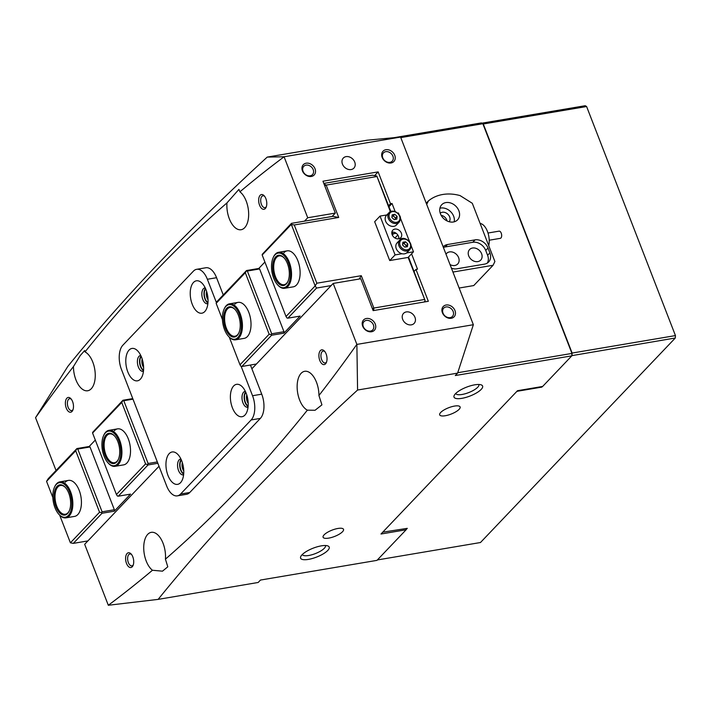 <?xml version="1.0" encoding="UTF-8"?>
<svg xmlns="http://www.w3.org/2000/svg" width="711" height="711" viewBox="0 0 711 711"><rect width="100%" height="100%" fill="white"/><g stroke="black" fill="none" stroke-linecap="round" stroke-linejoin="round"><path stroke-width="1.07" d="M382.722 532.183L407.296 528.344L406.132 529.571M377.363 559.948L480.476 542.52L675.308 338.001L571.813 355.651M542.449 386.482L541.844 387.113L541.649 386.615M517.448 390.766L517.617 391.21L541.844 387.113M517.617 391.21L516.55 391.699M481.916 123.172L585.215 105.717L586.602 106.526L675.45 335.583L675.308 338.001M571.982 355.473L572.124 353.047L675.45 335.583M586.602 106.526L483.284 123.99L572.124 353.047M104.055 456.151A17.526 9.181 -99.6 0 0 108.152 462.985A17.526 9.181 -99.6 0 0 119.172 461.359A17.526 9.181 -99.6 0 0 118.781 440.696A17.526 9.181 -99.6 0 0 103.539 435.745A17.526 9.181 -99.6 0 0 104.055 456.151M103.69 435.434A18.255 9.563 80.4 0 1 103.833 435.105A18.255 9.563 80.4 0 1 108.987 430.315A18.255 9.563 80.4 0 1 119.697 440.269A18.255 9.563 80.4 0 1 115.075 466.318A18.255 9.563 80.4 0 1 108.623 463.492A18.255 9.563 80.4 0 1 108.383 463.225M104.97 455.182A15.331 8.034 80.4 0 1 104.633 437.105A15.331 8.034 80.4 0 1 114.275 435.674A15.331 8.034 80.4 0 1 117.857 441.655A15.331 8.034 80.4 0 1 118.302 459.519A15.331 8.034 80.4 0 1 104.97 455.182M114.515 435.941A14.602 7.652 -99.6 0 0 109.592 433.923A14.602 7.652 -99.6 0 0 105.895 454.756A14.602 7.652 -99.6 0 0 114.462 462.719A14.602 7.652 -99.6 0 0 118.444 459.19M319.817 360.521A7.483 3.919 80.4 0 1 319.648 351.696A7.483 3.919 80.4 0 1 324.358 351.003A7.483 3.919 80.4 0 1 326.109 353.918A7.483 3.919 80.4 0 1 326.322 362.637A7.483 3.919 80.4 0 1 319.817 360.521M324.847 351.59A6.026 3.155 -99.6 0 0 323.185 351.074A6.026 3.155 -99.6 0 0 321.656 359.668A6.026 3.155 -99.6 0 0 325.194 362.957A6.026 3.155 -99.6 0 0 326.598 361.926M259.586 205.23A7.483 3.919 80.4 0 1 259.417 196.405A7.483 3.919 80.4 0 1 264.128 195.712A7.483 3.919 80.4 0 1 265.87 198.627A7.483 3.919 80.4 0 1 266.092 207.345A7.483 3.919 80.4 0 1 259.586 205.23M264.616 196.298A6.026 3.155 -99.6 0 0 262.954 195.783A6.026 3.155 -99.6 0 0 261.426 204.377A6.026 3.155 -99.6 0 0 264.963 207.665A6.026 3.155 -99.6 0 0 266.358 206.634M207.985 302.504A7.483 3.919 80.4 0 1 205.186 298.753A7.483 3.919 80.4 0 1 205.692 288.897M206.634 291.457A6.026 3.155 -99.6 0 0 207.025 297.9A6.026 3.155 -99.6 0 0 208.039 299.775M248.148 406.034A7.483 3.919 80.4 0 1 245.348 402.275A7.483 3.919 80.4 0 1 245.846 392.428M246.788 394.987A6.026 3.155 -99.6 0 0 247.188 401.422A6.026 3.155 -99.6 0 0 248.201 403.306M183.714 473.668A7.483 3.919 80.4 0 1 180.914 469.909A7.483 3.919 80.4 0 1 181.412 460.061M182.363 462.621A6.026 3.155 -99.6 0 0 182.754 469.064A6.026 3.155 -99.6 0 0 183.767 470.94M143.56 370.147A7.483 3.919 80.4 0 1 140.76 366.387A7.483 3.919 80.4 0 1 141.258 356.531M142.2 359.091A6.026 3.155 -99.6 0 0 142.6 365.534A6.026 3.155 -99.6 0 0 143.613 367.409M66.283 408.141A7.483 3.919 80.4 0 1 66.114 399.315A7.483 3.919 80.4 0 1 70.824 398.622A7.483 3.919 80.4 0 1 72.575 401.537A7.483 3.919 80.4 0 1 72.789 410.256A7.483 3.919 80.4 0 1 66.283 408.141M71.313 399.2A6.026 3.155 -99.6 0 0 69.651 398.693A6.026 3.155 -99.6 0 0 68.123 407.287A6.026 3.155 -99.6 0 0 71.66 410.567A6.026 3.155 -99.6 0 0 73.064 409.536M126.514 563.432A7.483 3.919 80.4 0 1 126.354 554.607A7.483 3.919 80.4 0 1 131.055 553.905A7.483 3.919 80.4 0 1 132.806 556.829A7.483 3.919 80.4 0 1 133.028 565.547A7.483 3.919 80.4 0 1 126.514 563.432M131.553 554.491A6.026 3.155 -99.6 0 0 129.882 553.985A6.026 3.155 -99.6 0 0 128.353 562.579A6.026 3.155 -99.6 0 0 131.891 565.858A6.026 3.155 -99.6 0 0 133.295 564.827M302.451 170.898A7.483 5.937 -136.4 0 1 306.165 163.201A7.483 5.937 -136.4 0 1 315.026 168.774A7.483 5.937 -136.4 0 1 311.311 176.47A7.483 5.937 -136.4 0 1 302.451 170.898M313.187 169.627A6.026 4.773 43.6 0 0 308.832 165.414A6.026 4.773 43.6 0 0 303.766 166.321A6.026 4.773 43.6 0 0 303.064 171.333A6.026 4.773 43.6 0 0 307.419 175.537A6.026 4.773 43.6 0 0 312.485 174.63A6.026 4.773 43.6 0 0 313.187 169.627M362.69 326.189A7.483 5.937 -136.4 0 1 366.396 318.492A7.483 5.937 -136.4 0 1 375.257 324.065A7.483 5.937 -136.4 0 1 371.542 331.761A7.483 5.937 -136.4 0 1 362.69 326.189M373.417 324.918A6.026 4.773 43.6 0 0 369.062 320.705A6.026 4.773 43.6 0 0 363.996 321.612A6.026 4.773 43.6 0 0 363.303 326.625A6.026 4.773 43.6 0 0 367.658 330.828A6.026 4.773 43.6 0 0 372.724 329.922A6.026 4.773 43.6 0 0 373.417 324.918M442.402 312.707A7.483 5.937 -136.4 0 1 446.117 305.019A7.483 5.937 -136.4 0 1 454.978 310.583A7.483 5.937 -136.4 0 1 451.263 318.279A7.483 5.937 -136.4 0 1 442.402 312.707M453.138 311.436A6.026 4.773 43.6 0 0 448.783 307.232A6.026 4.773 43.6 0 0 443.717 308.139A6.026 4.773 43.6 0 0 443.015 313.151A6.026 4.773 43.6 0 0 447.37 317.355A6.026 4.773 43.6 0 0 452.436 316.448A6.026 4.773 43.6 0 0 453.138 311.436M382.171 157.424A7.483 5.937 -136.4 0 1 385.886 149.728A7.483 5.937 -136.4 0 1 394.738 155.291A7.483 5.937 -136.4 0 1 391.023 162.988A7.483 5.937 -136.4 0 1 382.171 157.424M392.899 156.144A6.026 4.773 43.6 0 0 388.544 151.941A6.026 4.773 43.6 0 0 383.478 152.847A6.026 4.773 43.6 0 0 382.785 157.86A6.026 4.773 43.6 0 0 387.14 162.064A6.026 4.773 43.6 0 0 392.205 161.157A6.026 4.773 43.6 0 0 392.899 156.144M327.78 550.438A15.331 4.764 -21.2 0 1 310.12 559.059A15.331 4.764 -21.2 0 1 300.824 556.402A15.331 4.764 -21.2 0 1 302.024 554.793A15.331 4.764 -21.2 0 1 314.973 547.514A15.331 4.764 -21.2 0 1 327.842 545.924A15.331 4.764 -21.2 0 1 327.78 550.438M302.317 554.5A12.416 3.857 158.8 0 0 302.326 554.518A12.416 3.857 158.8 0 0 311.898 554.767A12.416 3.857 158.8 0 0 324.323 548.27A12.416 3.857 158.8 0 0 325.469 545.541A12.416 3.857 158.8 0 0 325.46 545.524M481.187 389.406A15.331 4.764 -21.2 0 1 463.528 398.018A15.331 4.764 -21.2 0 1 454.24 395.369A15.331 4.764 -21.2 0 1 455.431 393.761A15.331 4.764 -21.2 0 1 468.389 386.482A15.331 4.764 -21.2 0 1 481.258 384.891A15.331 4.764 -21.2 0 1 481.187 389.406M455.724 393.459A12.416 3.857 158.8 0 0 455.733 393.485A12.416 3.857 158.8 0 0 465.314 393.725A12.416 3.857 158.8 0 0 477.73 387.228A12.416 3.857 158.8 0 0 478.876 384.5A12.416 3.857 158.8 0 0 478.876 384.482M414.966 317.346A7.306 5.795 43.6 0 0 409.687 312.253A7.306 5.795 43.6 0 0 403.546 313.347A7.306 5.795 43.6 0 0 402.702 319.426A7.306 5.795 43.6 0 0 407.981 324.518A7.306 5.795 43.6 0 0 414.113 323.425A7.306 5.795 43.6 0 0 414.966 317.346M354.727 162.055A7.306 5.795 43.6 0 0 349.448 156.962A7.306 5.795 43.6 0 0 343.306 158.055A7.306 5.795 43.6 0 0 342.462 164.134A7.306 5.795 43.6 0 0 347.741 169.227A7.306 5.795 43.6 0 0 353.882 168.134A7.306 5.795 43.6 0 0 354.727 162.055M324.109 534.85A10.949 3.404 158.8 0 0 323.096 537.258A10.949 3.404 158.8 0 0 331.548 537.472A10.949 3.404 158.8 0 0 342.506 531.739A10.949 3.404 158.8 0 0 343.52 529.331A10.949 3.404 158.8 0 0 335.068 529.117A10.949 3.404 158.8 0 0 324.109 534.85M440.704 412.46A10.949 3.404 158.8 0 0 439.691 414.869A10.949 3.404 158.8 0 0 448.143 415.082A10.949 3.404 158.8 0 0 459.102 409.349A10.949 3.404 158.8 0 0 460.115 406.941A10.949 3.404 158.8 0 0 451.663 406.728A10.949 3.404 158.8 0 0 440.704 412.46M356.842 344.391A2665.121 1396.484 -99.6 0 1 318.937 395.503A20.077 10.523 -99.6 0 0 316.475 382.242A20.077 10.523 -99.6 0 0 304.69 371.302A20.077 10.523 -99.6 0 0 299.598 399.955A20.077 10.523 -99.6 0 0 307.356 410.167A2665.121 1396.484 -99.6 0 1 165.423 559.157A20.077 10.523 -99.6 0 0 163.059 543.275A20.077 10.523 -99.6 0 0 151.274 532.335A20.077 10.523 -99.6 0 0 146.19 560.988A20.077 10.523 -99.6 0 0 152.456 570.258A2665.121 1396.484 -99.6 0 1 108.312 605.265L158.144 599.382C213.264 531.161 279.743 461.386 357.58 390.037L356.878 344.408L333.192 283.431L251.89 368.778M56.036 470.486L35.55 417.677A2665.121 1396.484 80.4 0 1 73.455 366.556L80.254 355.536L84.68 350.541L85.027 351.892A2665.121 1396.484 80.4 0 1 226.969 202.902A20.077 10.523 -99.6 0 0 229.324 218.784A20.077 10.523 -99.6 0 0 241.109 229.724A20.077 10.523 -99.6 0 0 246.202 201.071A20.077 10.523 -99.6 0 0 239.927 191.81A2665.121 1396.484 80.4 0 1 284.08 156.793L307.721 217.753L304.486 221.148M226.969 202.902L238.932 189.366L239.927 191.81M73.455 366.556A20.077 10.523 -99.6 0 0 75.917 379.816A20.077 10.523 -99.6 0 0 87.702 390.757A20.077 10.523 -99.6 0 0 92.794 362.103A20.077 10.523 -99.6 0 0 85.027 351.892M333.192 283.431L360.788 278.765L373.151 310.627L428.342 301.295L415.979 269.433L417.508 269.176L411.562 253.827M395.12 211.451L392.037 203.497L390.508 203.755L378.145 171.893L322.954 181.216L335.316 213.087L307.721 217.753M388.997 206.688L392.037 203.497M356.878 344.408L473.357 324.714L400.577 137.072L367.249 140.191L267.229 157.095C189.393 228.444 122.914 298.229 67.794 366.449L35.55 417.677M108.312 605.265L84.671 544.306L159.015 466.265M406.194 528.531L406.123 529.766L376.972 560.366L260.466 580.06L258.164 582.478L158.144 599.382M394.098 137.676L481.454 122.905L482.849 123.723L571.946 353.42L571.804 355.847L542.653 386.446L517.519 390.695L380.98 534.014L406.123 529.766M400.577 137.072L284.089 156.767L267.229 157.095M571.804 355.847L455.298 375.541L457.6 373.124L357.58 390.037M473.357 324.714L457.6 373.124M457.724 372.733L571.946 353.42M482.849 123.723L400.782 137.596M318.937 395.503L321.923 404.861L315.053 410.274L307.356 410.167M165.423 559.157L167.787 566.818L162.481 571.173L152.456 570.258M414.095 271.406L415.979 269.433M332.081 216.482L335.316 213.087M374.608 175.599L378.145 171.893M388.624 205.728L390.508 203.755M206.039 289.759A16.433 8.612 -99.6 0 0 202.2 283.351A16.433 8.612 -99.6 0 0 191.863 284.88A16.433 8.612 -99.6 0 0 192.237 304.246A16.433 8.612 -99.6 0 0 206.519 308.894A16.433 8.612 -99.6 0 0 206.039 289.759M205.212 287.857A8.034 4.213 -99.6 0 0 204.848 287.893A8.034 4.213 -99.6 0 0 202.813 299.358A8.034 4.213 -99.6 0 0 207.523 303.73A8.034 4.213 -99.6 0 0 207.888 303.641M205.479 288.426A8.034 4.213 -99.6 0 0 204.964 298.993A8.034 4.213 -99.6 0 0 207.95 303.01M141.605 357.393A16.433 8.612 -99.6 0 0 137.765 350.985A16.433 8.612 -99.6 0 0 127.429 352.514A16.433 8.612 -99.6 0 0 127.802 371.889A16.433 8.612 -99.6 0 0 142.084 376.528A16.433 8.612 -99.6 0 0 141.605 357.393M140.778 355.5A8.034 4.213 -99.6 0 0 140.414 355.527A8.034 4.213 -99.6 0 0 138.378 366.992A8.034 4.213 -99.6 0 0 143.098 371.364A8.034 4.213 -99.6 0 0 143.453 371.275M141.054 356.069A8.034 4.213 -99.6 0 0 140.529 366.627A8.034 4.213 -99.6 0 0 143.515 370.653M246.193 393.281A16.433 8.612 -99.6 0 0 242.353 386.873A16.433 8.612 -99.6 0 0 232.026 388.402A16.433 8.612 -99.6 0 0 232.39 407.776A16.433 8.612 -99.6 0 0 246.673 412.416A16.433 8.612 -99.6 0 0 246.193 393.281M245.375 391.388A8.034 4.213 -99.6 0 0 245.002 391.423A8.034 4.213 -99.6 0 0 242.966 402.879A8.034 4.213 -99.6 0 0 247.686 407.261A8.034 4.213 -99.6 0 0 248.041 407.163M245.642 391.957A8.034 4.213 -99.6 0 0 245.117 402.515A8.034 4.213 -99.6 0 0 248.103 406.541M181.758 460.924A16.433 8.612 -99.6 0 0 177.919 454.516A16.433 8.612 -99.6 0 0 167.592 456.035A16.433 8.612 -99.6 0 0 167.956 475.41A16.433 8.612 -99.6 0 0 182.238 480.058A16.433 8.612 -99.6 0 0 181.758 460.924M180.941 459.022A8.034 4.213 -99.6 0 0 180.567 459.057A8.034 4.213 -99.6 0 0 178.532 470.513A8.034 4.213 -99.6 0 0 183.251 474.895A8.034 4.213 -99.6 0 0 183.607 474.806M181.207 459.59A8.034 4.213 -99.6 0 0 180.683 470.158A8.034 4.213 -99.6 0 0 183.669 474.175M223.254 294.949L216.562 277.708A18.255 9.563 -99.6 0 0 205.852 267.763L196.654 269.309A18.255 9.563 -99.6 0 0 193.419 271.14L122.852 345.217A18.255 9.563 -99.6 0 0 121.457 369.444L166.632 485.906A18.255 9.563 -99.6 0 0 177.341 495.86A18.255 9.563 -99.6 0 0 180.576 494.029L251.143 419.952A18.255 9.563 -99.6 0 0 252.538 395.725L241.145 366.343M216.348 302.424L207.363 279.263A18.255 9.563 -99.6 0 0 196.654 269.309M177.341 495.86L186.54 494.305A18.255 9.563 -99.6 0 0 189.775 492.483L260.342 418.406A18.255 9.563 -99.6 0 0 261.737 394.17L250.432 365.027M54.96 507.681A17.526 9.181 -99.6 0 0 59.057 514.515A17.526 9.181 -99.6 0 0 70.078 512.889A17.526 9.181 -99.6 0 0 69.687 492.225A17.526 9.181 -99.6 0 0 54.454 487.275A17.526 9.181 -99.6 0 0 54.96 507.681M54.596 486.964A18.255 9.563 80.4 0 1 54.738 486.644A18.255 9.563 80.4 0 1 59.893 481.854A18.255 9.563 80.4 0 1 70.611 491.799A18.255 9.563 80.4 0 1 65.981 517.848A18.255 9.563 80.4 0 1 59.537 515.022A18.255 9.563 80.4 0 1 59.297 514.764M55.885 506.721A15.331 8.034 80.4 0 1 55.538 488.635A15.331 8.034 80.4 0 1 65.181 487.213A15.331 8.034 80.4 0 1 68.771 493.194A15.331 8.034 80.4 0 1 69.216 511.049A15.331 8.034 80.4 0 1 55.885 506.721M65.421 487.47A14.602 7.652 -99.6 0 0 60.506 485.453A14.602 7.652 -99.6 0 0 56.8 506.294A14.602 7.652 -99.6 0 0 65.376 514.249A14.602 7.652 -99.6 0 0 69.358 510.72M487.995 233.021L499.086 231.146A3.653 1.911 80.4 0 1 501.602 234.586A3.653 1.911 80.4 0 1 500.304 238.345L489.212 240.22M488.75 245.686A14.602 7.652 -99.6 0 0 488.946 237.234A14.602 7.652 -99.6 0 0 480.121 223.441M273.646 278.125A17.526 9.181 -99.6 0 0 277.743 284.96A17.526 9.181 -99.6 0 0 288.764 283.334A17.526 9.181 -99.6 0 0 288.373 262.67A17.526 9.181 -99.6 0 0 273.14 257.72A17.526 9.181 -99.6 0 0 273.646 278.125M273.282 257.409A18.255 9.563 80.4 0 1 273.424 257.089A18.255 9.563 80.4 0 1 278.579 252.298A18.255 9.563 80.4 0 1 289.297 262.243A18.255 9.563 80.4 0 1 284.667 288.293A18.255 9.563 80.4 0 1 278.223 285.466A18.255 9.563 80.4 0 1 277.983 285.209M274.57 277.166A15.331 8.034 80.4 0 1 274.224 259.08A15.331 8.034 80.4 0 1 283.867 257.658A15.331 8.034 80.4 0 1 287.457 263.639A15.331 8.034 80.4 0 1 287.902 281.494A15.331 8.034 80.4 0 1 274.57 277.166M284.107 257.915A14.602 7.652 -99.6 0 0 279.192 255.898A14.602 7.652 -99.6 0 0 275.486 276.739A14.602 7.652 -99.6 0 0 284.053 284.693A14.602 7.652 -99.6 0 0 288.044 281.174M224.552 329.664A17.526 9.181 -99.6 0 0 228.649 336.499A17.526 9.181 -99.6 0 0 239.669 334.863A17.526 9.181 -99.6 0 0 239.278 314.2A17.526 9.181 -99.6 0 0 224.045 309.249A17.526 9.181 -99.6 0 0 224.552 329.664M224.187 308.938A18.255 9.563 80.4 0 1 224.329 308.618A18.255 9.563 80.4 0 1 229.484 303.828A18.255 9.563 80.4 0 1 240.202 313.773A18.255 9.563 80.4 0 1 235.572 339.822A18.255 9.563 80.4 0 1 229.129 336.996A18.255 9.563 80.4 0 1 228.889 336.738M225.476 328.695A15.331 8.034 80.4 0 1 225.129 310.609A15.331 8.034 80.4 0 1 234.772 309.187A15.331 8.034 80.4 0 1 238.363 315.169A15.331 8.034 80.4 0 1 238.807 333.024A15.331 8.034 80.4 0 1 225.476 328.695M235.012 309.445A14.602 7.652 -99.6 0 0 230.097 307.428A14.602 7.652 -99.6 0 0 226.391 328.269A14.602 7.652 -99.6 0 0 234.968 336.223A14.602 7.652 -99.6 0 0 238.949 332.704M440.456 213.842A10.949 8.683 43.6 0 0 448.374 221.485A10.949 8.683 43.6 0 0 457.582 219.841A10.949 8.683 43.6 0 0 458.853 210.732A10.949 8.683 43.6 0 0 450.934 203.079A10.949 8.683 43.6 0 0 441.727 204.732A10.949 8.683 43.6 0 0 440.456 213.842M454.187 221.823A10.949 8.683 43.6 0 0 453.636 216.206A10.949 8.683 43.6 0 0 439.905 208.216M449.192 221.743A6.203 4.924 43.6 0 0 449.654 216.882A6.203 4.924 43.6 0 0 440.233 213.202M441.149 215.326A6.203 4.924 -136.4 0 1 446.739 219.939A6.203 4.924 -136.4 0 1 447.032 220.925M446.01 254.2A7.67 6.079 -136.4 0 1 446.615 253.409A7.67 6.079 -136.4 0 1 453.067 252.263A7.67 6.079 -136.4 0 1 458.613 257.613A7.67 6.079 -136.4 0 1 457.724 263.985A7.67 6.079 -136.4 0 1 450.045 264.599M481.605 253.729A7.67 6.079 -136.4 0 1 480.716 260.102A7.67 6.079 -136.4 0 1 474.273 261.257A7.67 6.079 -136.4 0 1 468.727 255.907A7.67 6.079 -136.4 0 1 469.615 249.525A7.67 6.079 -136.4 0 1 476.059 248.37A7.67 6.079 -136.4 0 1 481.605 253.729M459.128 288.035L473.748 285.564L493.078 265.274L494.892 261.515L472.3 203.284L460.079 195.596A43.806 34.741 43.6 0 0 428.369 200.964L426.227 203.204M428.369 200.964L426.698 204.421M452.934 272.055L493.078 265.274M451.423 268.154A10.949 8.683 43.6 0 0 456.88 268.802L484.475 264.145A10.949 8.683 43.6 0 0 488.635 261.995A10.949 8.683 43.6 0 0 489.906 252.885L488.022 248.032A10.949 8.683 43.6 0 0 475.064 239.874L447.468 244.54A10.949 8.683 43.6 0 0 443.3 246.69A10.949 8.683 43.6 0 0 443.157 246.85M487.337 263.061A10.949 8.683 43.6 0 0 487.604 255.293L485.72 250.441A10.949 8.683 43.6 0 0 472.762 242.291L445.166 246.957A10.949 8.683 43.6 0 0 443.397 247.464M283.938 252.672A18.255 9.563 80.4 0 1 287.164 250.85A18.255 9.563 80.4 0 1 298.913 263.932A18.255 9.563 80.4 0 1 296.478 285.022A18.255 9.563 80.4 0 1 293.252 286.844L284.667 288.293M234.843 304.201A18.255 9.563 80.4 0 1 238.069 302.379A18.255 9.563 80.4 0 1 249.819 315.471A18.255 9.563 80.4 0 1 247.392 336.552A18.255 9.563 80.4 0 1 244.157 338.374L235.572 339.822M323.807 183.411L372.431 175.19L376.821 176.017L390.366 211.647M390.837 211.425L376.821 176.017M402.026 253.738L395.094 254.911L389.726 260.546L408.123 257.435L425.134 300.575L408.514 257.018M425.134 300.575L424.254 301.988M397.813 235.003L394.969 237.998M391.797 232.977A7.67 6.079 -136.4 0 1 393.556 233.697L396.134 233.261M424.44 299.491L373.844 308.05L361.295 275.69L316.839 283.209L294.256 224.978L338.712 217.459L326.162 185.109L376.75 176.55M393.556 233.697L392.294 235.021M256.422 364.014L241.847 366.476L271.611 335.236L283.876 333.166L300.14 316.093L287.875 318.173L316.564 288.053L331.13 285.591M259.613 268.945L283.965 331.708L271.7 333.788L247.348 271.024L259.613 268.945L258.777 268.465L246.513 270.536L216.757 301.775L216.153 303.33L245.304 272.731L269.149 334.206L239.998 364.796L229.271 337.147M258.777 268.465L264.901 262.039M332.668 215.868L332.855 216.348L291.466 223.352L262.279 254.271L262.181 255.018L291.323 224.418L315.169 285.893L286.018 316.484L262.181 255.018M222.436 319.532L216.153 303.33M283.876 333.166L283.965 331.708M323.967 183.829L326.162 185.109L324.723 185.775M332.855 216.348L338.712 217.459M294.256 224.978L291.323 224.418L291.466 223.352M359.215 279.032L361.295 275.69M316.564 288.053L315.169 285.893L316.839 283.209M372.404 308.716L373.844 308.05L373.702 310.538M287.875 318.173L286.995 318.004L286.018 316.484M241.847 366.476L240.976 366.316L239.998 364.796M271.7 333.788L271.193 334.588L271.611 335.236M271.193 334.588L269.149 334.206M245.304 272.731L246.477 270.855L247.348 271.024M65.252 482.218A18.255 9.563 80.4 0 1 68.478 480.396A18.255 9.563 80.4 0 1 80.227 493.487A18.255 9.563 80.4 0 1 77.801 514.577A18.255 9.563 80.4 0 1 74.566 516.399L65.981 517.848M114.338 430.688A18.255 9.563 80.4 0 1 117.573 428.866A18.255 9.563 80.4 0 1 129.313 441.958A18.255 9.563 80.4 0 1 126.887 463.039A18.255 9.563 80.4 0 1 123.661 464.87L115.075 466.318M95.31 440.056L89.186 446.481L76.921 448.552L48.232 478.672L46.562 481.356L75.713 450.756L99.549 512.222L70.407 542.822L59.68 515.173M132.761 398.587L122.95 400.249L92.679 432.288L92.581 433.043L121.732 402.444L145.577 463.91L116.426 494.509L92.581 433.043M87.906 540.911L73.331 543.373L102.02 513.262L114.284 511.191L130.548 494.118L118.284 496.189L148.039 464.95L157.86 463.288M52.845 497.549L46.562 481.356M114.284 511.191L114.364 509.734L90.021 446.97L89.186 446.481M114.364 509.734L102.1 511.804L77.757 449.041L90.021 446.97M157.335 461.937L148.128 463.492L123.785 400.728L132.984 399.173M70.407 542.822L73.331 543.373M102.1 511.804L101.602 512.613L99.549 512.222M101.602 512.613L102.02 513.262M76.921 448.552L75.713 450.756M76.877 448.881L77.757 449.041M122.95 400.249L123.785 400.728M122.905 400.569L121.732 402.444M145.577 463.91L148.039 464.95M148.128 463.492L147.621 464.301M116.426 494.509L117.404 496.02L118.284 496.189M391.841 232.168A5.475 4.346 -136.4 0 1 391.965 232.15A5.475 4.346 -136.4 0 1 396.898 233.91A5.475 4.346 -136.4 0 1 398.773 238.772M398.649 238.798A5.475 4.346 43.6 0 0 400.728 237.723A5.475 4.346 43.6 0 0 400.702 231.91A5.475 4.346 43.6 0 0 394.881 229.093A5.475 4.346 43.6 0 0 392.801 230.168A5.475 4.346 43.6 0 0 392.828 235.972A5.475 4.346 43.6 0 0 398.649 238.798M408.123 257.435L413.491 251.801L406.568 252.974M395.094 254.911L380.038 216.082L386.864 214.935M389.726 260.546L374.67 221.725L380.038 216.082M397.849 213.078L398.436 212.98L398.924 214.233M400.489 218.268L409.589 241.74M411.154 245.766L413.491 251.801M393.236 215.895L392.028 216.153A2.737 2.169 -136.4 0 1 393.201 216.251A2.737 2.169 -136.4 0 1 394.409 216.953L395.574 218.019L395.44 219.406A2.737 2.169 -136.4 0 0 395.44 219.361A2.737 2.169 -136.4 0 0 394.409 216.953L393.236 215.895L394.774 214.278L397.111 216.411L396.836 219.104L394.232 219.663L391.894 217.53L392.161 214.846L394.774 214.278M399.138 222.161L396.454 224.978A6.932 5.501 -136.4 0 1 390.837 226.089A6.932 5.501 -136.4 0 1 385.673 221.334A6.932 5.501 -136.4 0 1 386.411 215.406L389.095 212.589A6.932 5.501 -136.4 0 0 388.357 218.517A6.932 5.501 -136.4 0 0 393.521 223.272A6.932 5.501 -136.4 0 0 399.138 222.161C401.857 218.144 400.444 214.553 394.907 211.38C392.001 210.847 390.063 211.247 389.095 212.589M395.574 218.019L397.111 216.411M406.283 245.615L404.008 243.429L402.693 243.651A2.737 2.169 -136.4 0 1 405.146 244.522A2.737 2.169 -136.4 0 1 406.105 246.895L406.283 245.615L407.821 244.006L407.447 246.664L404.799 247.126L402.515 244.931L402.888 242.282L405.537 241.811L407.821 244.006M407.092 252.503A6.932 5.501 -136.4 0 1 398.284 251.658A6.932 5.501 -136.4 0 1 397.076 242.904A6.932 5.501 -136.4 0 1 397.102 242.878L399.76 240.087A6.932 5.501 -136.4 0 1 399.786 240.06L399.76 240.087A6.932 5.501 -136.4 0 0 400.968 248.841A6.932 5.501 -136.4 0 0 409.776 249.685A6.932 5.501 -136.4 0 0 409.803 249.659L407.119 252.476A6.932 5.501 -136.4 0 1 407.092 252.503M404.008 243.429L405.537 241.811M207.363 279.263L216.562 277.708M180.576 494.029L189.775 492.483M251.143 419.952L260.342 418.406M252.538 395.725L261.737 394.17M445.166 246.957L447.468 244.54M472.762 242.291L475.064 239.874M485.72 250.441L488.022 248.032M487.604 255.293L489.906 252.885M393.983 222.099A6.026 4.773 43.6 0 0 399.946 218.695A6.026 4.773 43.6 0 0 395.014 211.851A6.026 4.773 43.6 0 0 389.059 215.246A6.026 4.773 43.6 0 0 393.983 222.099M400.826 240.291A6.026 4.773 43.6 0 0 401.839 247.899A6.026 4.773 43.6 0 0 409.509 248.646A6.026 4.773 43.6 0 0 408.496 241.038A6.026 4.773 43.6 0 0 400.826 240.291M108.152 462.985L108.623 463.492M117.573 428.866L108.987 430.315M103.539 435.745L103.833 435.105M59.057 514.515L59.537 515.022M68.478 480.396L59.893 481.854M54.454 487.275L54.738 486.644M277.743 284.96L278.223 285.466M287.164 250.85L278.579 252.298M273.14 257.72L273.424 257.089M228.649 336.499L229.129 336.996M238.069 302.379L229.484 303.828M224.045 309.249L224.329 308.618M399.786 240.06C402.861 234.852 414.993 242.611 409.803 249.659"/></g></svg>
